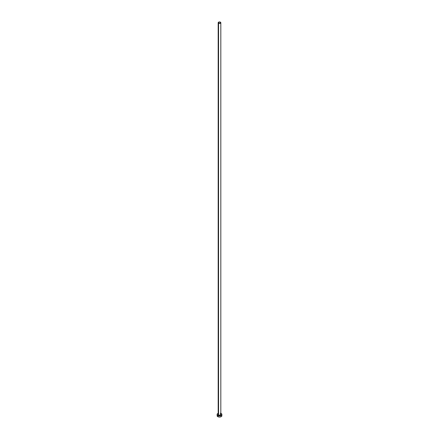 <?xml version="1.0" encoding="UTF-8"?>
<svg xmlns="http://www.w3.org/2000/svg" width="439" height="439" viewBox="0 0 439 439"><rect width="100%" height="100%" fill="white"/><g stroke="black" fill="none" stroke-linecap="round" stroke-linejoin="round"><path stroke-width="0.66" d="M218.194 414.306A1.317 0.763 0 0 0 218.567 414.948L218.501 415.069A1.416 0.818 180 0 1 218.183 414.196M218.183 22.713L218.183 414.411A1.317 0.763 0 0 0 218.567 414.948A1.317 0.763 0 0 0 220.005 415.113A1.317 0.763 0 0 0 220.817 414.411L220.817 22.713A1.317 0.763 180 0 1 220.005 23.415A1.317 0.763 180 0 1 218.567 23.251L218.567 414.948L218.567 23.251A1.317 0.763 180 0 1 218.183 22.713A1.317 0.763 180 0 1 218.995 22.01A1.317 0.763 180 0 1 220.433 22.175A1.317 0.763 180 0 1 220.817 22.713L219.5 21.95L218.183 22.713L219.5 23.476L220.817 22.713M220.817 413.335A2.398 1.383 180 0 1 221.196 413.511A2.398 1.383 180 0 1 221.898 414.487A2.398 1.383 180 0 1 220.416 415.771A2.398 1.383 180 0 1 217.804 415.47L217.804 416.644A2.398 1.383 0 0 0 220.416 416.946A2.398 1.383 0 0 0 221.898 415.667L221.717 415.135M217.283 415.135L217.102 415.667A2.398 1.383 0 0 0 217.804 416.644L217.804 415.47A2.398 1.383 180 0 1 217.102 414.487A2.398 1.383 180 0 1 218.183 413.335M218.584 413.209L217.503 413.719L217.146 414.762L217.804 415.47L219.5 415.876L221.196 415.47L221.854 414.762L221.497 413.719L220.416 413.209M220.806 414.175L220.674 414.943L219.5 415.305L218.326 414.943L218.194 414.175M217.102 414.487L217.503 416.435L219.5 417.05L221.497 416.435L221.898 414.487M220.833 414.515L220.416 414.383M220.817 414.196A1.416 0.818 180 0 1 220.274 415.173A1.416 0.818 180 0 1 218.501 415.069L218.567 414.948A1.317 0.763 0 0 0 219.923 415.135A1.317 0.763 0 0 0 220.806 414.515A1.317 0.763 0 0 0 220.433 413.873M220.817 414.411L220.455 413.917"/></g></svg>
